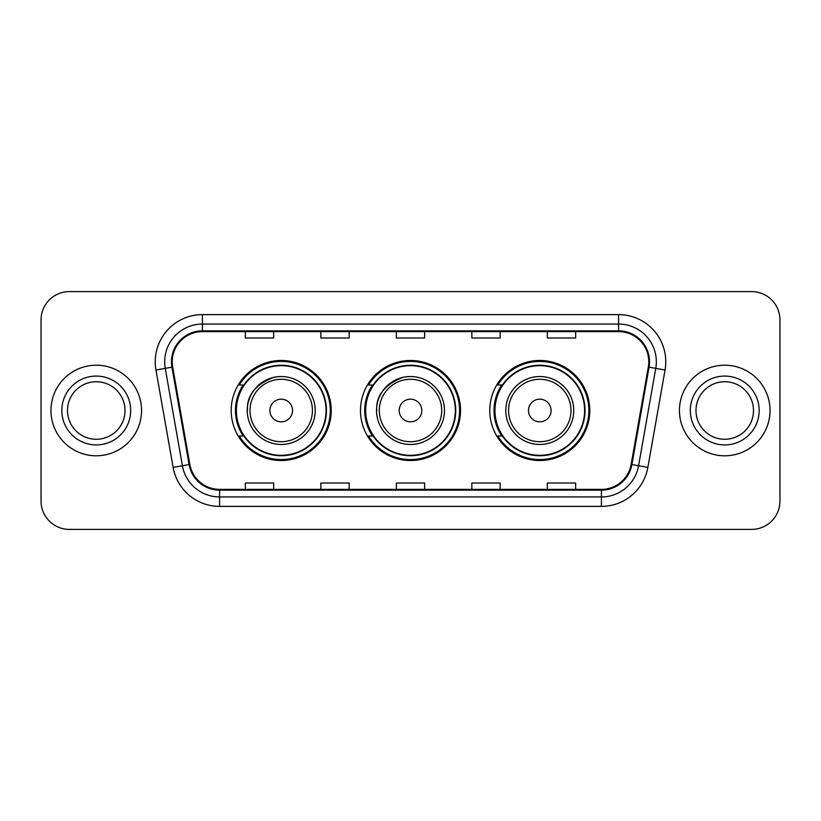 <?xml version="1.0" encoding="UTF-8"?>
<svg xmlns="http://www.w3.org/2000/svg" width="821" height="821" viewBox="0 0 821 821"><rect width="100%" height="100%" fill="white"/><g stroke="black" fill="none" stroke-linecap="round" stroke-linejoin="round"><path stroke-width="1.23" d="M489.768 410.5A50.019 50.019 0 0 0 539.787 460.519A50.019 50.019 0 0 0 589.796 410.5A50.019 50.019 0 0 0 539.787 360.481A50.019 50.019 0 0 0 489.768 410.5M360.481 410.5A50.019 50.019 0 0 0 410.5 460.519A50.019 50.019 0 0 0 460.519 410.5A50.019 50.019 0 0 0 410.5 360.481A50.019 50.019 0 0 0 360.481 410.5M231.204 410.5A50.019 50.019 0 0 0 281.213 460.519A50.019 50.019 0 0 0 331.232 410.5A50.019 50.019 0 0 0 281.213 360.481A50.019 50.019 0 0 0 231.204 410.5M243.201 435.982A45.771 45.771 0 0 1 243.201 385.018M372.477 435.982A45.771 45.771 0 0 1 372.477 385.018M501.764 435.982A45.771 45.771 0 0 1 501.764 385.018M41.05 319.903L41.05 501.097A28.314 28.314 0 0 0 69.364 529.401L751.636 529.401A28.314 28.314 0 0 0 779.95 501.097L779.95 319.903A28.314 28.314 0 0 0 751.636 291.599L69.364 291.599A28.314 28.314 0 0 0 41.05 319.903L41.05 501.097M50.964 410.5A45.299 45.299 0 0 0 96.252 455.799A45.299 45.299 0 0 0 141.551 410.5A45.299 45.299 0 0 0 96.252 365.201A45.299 45.299 0 0 0 50.964 410.5A45.299 45.299 0 0 0 96.252 455.799A45.299 45.299 0 0 0 141.551 410.5A45.299 45.299 0 0 0 96.252 365.201A45.299 45.299 0 0 0 50.964 410.5M679.449 410.5A45.299 45.299 0 0 0 724.748 455.799A45.299 45.299 0 0 0 770.036 410.5A45.299 45.299 0 0 0 724.748 365.201A45.299 45.299 0 0 0 679.449 410.5A45.299 45.299 0 0 0 724.748 455.799A45.299 45.299 0 0 0 770.036 410.5A45.299 45.299 0 0 0 724.748 365.201A45.299 45.299 0 0 0 679.449 410.5M172.225 361.804A30.203 30.203 0 0 1 202.418 331.612L618.582 331.612A30.203 30.203 0 0 1 648.323 367.049L631.144 464.44A30.203 30.203 0 0 1 601.413 489.388L219.587 489.388A30.203 30.203 0 0 1 189.856 464.44L172.677 367.049A30.203 30.203 0 0 1 172.225 361.804M171.466 361.804A30.952 30.952 0 0 0 171.938 367.182L189.107 464.573A30.952 30.952 0 0 0 219.587 490.147L601.413 490.147A30.952 30.952 0 0 0 631.893 464.573L649.062 367.182A30.952 30.952 0 0 0 618.582 330.853L202.418 330.853A30.952 30.952 0 0 0 171.466 361.804M155.949 370.004A47.187 47.187 0 0 1 202.418 314.617L618.582 314.617A47.187 47.187 0 0 1 665.051 370.004L647.872 467.385A47.187 47.187 0 0 1 601.413 506.383L219.587 506.383A47.187 47.187 0 0 1 173.128 467.385L155.949 370.004L165.247 368.362A37.745 37.745 0 0 1 202.418 324.059L618.582 324.059A37.745 37.745 0 0 1 655.753 368.362L638.584 465.753A37.745 37.745 0 0 1 601.413 496.941L219.587 496.941A37.745 37.745 0 0 1 182.416 465.753L165.247 368.362A37.745 37.745 0 0 1 164.672 361.804M751.636 291.599L69.364 291.599M69.364 529.401L751.636 529.401M779.95 501.097L779.95 319.903M396.348 331.612L396.348 337.995L424.652 337.995L424.652 331.612M320.847 331.612L320.847 337.995L349.161 337.995L349.161 331.612M245.356 331.612L245.356 337.995L273.67 337.995L273.67 331.612M471.839 331.612L471.839 337.995L500.153 337.995L500.153 331.612M547.33 331.612L547.33 337.995L575.644 337.995L575.644 331.612M424.652 489.388L424.652 483.005L396.348 483.005L396.348 489.388M349.161 489.388L349.161 483.005L320.847 483.005L320.847 489.388M273.67 489.388L273.67 483.005L245.356 483.005L245.356 489.388M500.153 489.388L500.153 483.005L471.839 483.005L471.839 489.388M575.644 489.388L575.644 483.005L547.33 483.005L547.33 489.388M125.018 410.5A28.766 28.766 0 0 0 96.252 381.734A28.766 28.766 0 0 0 67.496 410.5A28.766 28.766 0 0 0 96.252 439.266A28.766 28.766 0 0 0 125.018 410.5A28.766 28.766 0 0 1 96.252 439.266A28.766 28.766 0 0 1 67.496 410.5M273.865 377.332C240.84 389.759 248.773 413.096 247.244 410.5A33.969 33.969 0 0 0 281.213 444.469A33.969 33.969 0 0 0 315.192 410.5A33.969 33.969 0 0 0 281.213 376.531A33.969 33.969 0 0 0 247.244 410.5A33.969 33.969 0 0 0 281.213 444.469A33.969 33.969 0 0 0 315.192 410.5M292.543 410.5A11.32 11.32 0 0 0 281.213 399.18A11.32 11.32 0 0 0 269.893 410.5A11.32 11.32 0 0 0 281.213 421.82A11.32 11.32 0 0 0 292.543 410.5M326.04 410.5A44.827 44.827 0 0 0 281.213 365.673A44.827 44.827 0 0 0 236.386 410.5A44.827 44.827 0 0 0 281.213 455.327A44.827 44.827 0 0 0 326.04 410.5M330.288 410.5A49.075 49.075 0 0 1 239.28 435.982L243.827 435.982A45.247 45.247 0 0 0 326.46 410.613A45.247 45.247 0 0 0 243.827 385.018L239.28 385.018A49.075 49.075 0 0 1 330.288 410.5M403.152 377.332C370.117 389.759 378.06 413.096 376.531 410.5A33.969 33.969 0 0 0 410.5 444.469A33.969 33.969 0 0 0 444.469 410.5A33.969 33.969 0 0 0 410.5 376.531A33.969 33.969 0 0 0 376.531 410.5A33.969 33.969 0 0 0 410.5 444.469A33.969 33.969 0 0 0 444.469 410.5M421.82 410.5A11.32 11.32 0 0 0 410.5 399.18A11.32 11.32 0 0 0 399.18 410.5A11.32 11.32 0 0 0 410.5 421.82A11.32 11.32 0 0 0 421.82 410.5M455.327 410.5A44.827 44.827 0 0 0 410.5 365.673A44.827 44.827 0 0 0 365.673 410.5A44.827 44.827 0 0 0 410.5 455.327A44.827 44.827 0 0 0 455.327 410.5M459.575 410.5A49.075 49.075 0 0 1 368.557 435.982L373.114 435.982A45.247 45.247 0 0 0 455.747 410.613A45.247 45.247 0 0 0 373.114 385.018L368.557 385.018A49.075 49.075 0 0 1 459.575 410.5M551.107 410.5A11.32 11.32 0 0 0 539.787 399.18A11.32 11.32 0 0 0 528.457 410.5A11.32 11.32 0 0 0 539.787 421.82A11.32 11.32 0 0 0 551.107 410.5M573.756 410.5A33.969 33.969 0 0 0 539.787 376.531A33.969 33.969 0 0 0 505.808 410.5A33.969 33.969 0 0 0 539.787 444.469A33.969 33.969 0 0 0 573.756 410.5A33.969 33.969 0 0 1 539.787 444.469A33.969 33.969 0 0 1 505.808 410.5M584.614 410.5A44.827 44.827 0 0 0 539.787 365.673A44.827 44.827 0 0 0 494.96 410.5A44.827 44.827 0 0 0 539.787 455.327A44.827 44.827 0 0 0 584.614 410.5M588.852 410.5A49.075 49.075 0 0 1 497.844 435.982L502.39 435.982A45.247 45.247 0 0 0 585.034 410.613A45.247 45.247 0 0 0 502.39 385.018L497.844 385.018A49.075 49.075 0 0 1 588.852 410.5M753.504 410.5A28.766 28.766 0 0 0 724.748 381.734A28.766 28.766 0 0 0 695.982 410.5A28.766 28.766 0 0 0 724.748 439.266A28.766 28.766 0 0 0 753.504 410.5A28.766 28.766 0 0 1 724.748 439.266A28.766 28.766 0 0 1 695.982 410.5M618.582 314.617L618.582 330.853M165.247 368.362L171.938 367.182M219.587 506.383L219.587 490.147M601.413 490.147L601.413 506.383M631.893 464.573L647.872 467.385M173.128 467.385L189.107 464.573M649.062 367.182L665.051 370.004M202.418 314.617L202.418 330.853M130.683 410.5A34.42 34.42 0 0 0 96.252 376.08A34.42 34.42 0 0 0 61.832 410.5A34.42 34.42 0 0 0 96.252 444.92A34.42 34.42 0 0 0 130.683 410.5M312.421 410.5A31.208 31.208 0 0 0 281.213 379.292A31.208 31.208 0 0 0 250.005 410.5A31.208 31.208 0 0 0 281.213 441.708A31.208 31.208 0 0 0 312.421 410.5M441.708 410.5A31.208 31.208 0 0 0 410.5 379.292A31.208 31.208 0 0 0 379.292 410.5A31.208 31.208 0 0 0 410.5 441.708A31.208 31.208 0 0 0 441.708 410.5M570.995 410.5A31.208 31.208 0 0 0 539.787 379.292A31.208 31.208 0 0 0 508.579 410.5A31.208 31.208 0 0 0 539.787 441.708A31.208 31.208 0 0 0 570.995 410.5M759.168 410.5A34.42 34.42 0 0 0 724.748 376.08A34.42 34.42 0 0 0 690.317 410.5A34.42 34.42 0 0 0 724.748 444.92A34.42 34.42 0 0 0 759.168 410.5"/></g></svg>
